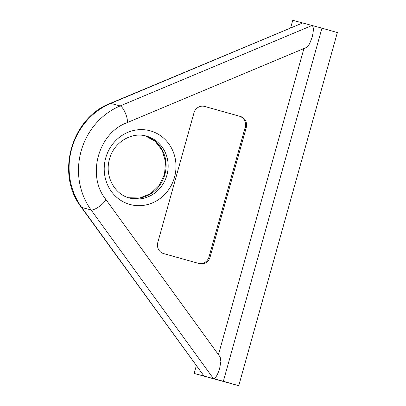 <?xml version="1.0" encoding="UTF-8"?>
<svg xmlns="http://www.w3.org/2000/svg" width="406" height="406" viewBox="0 0 406 406"><rect width="100%" height="100%" fill="white"/><g stroke="black" fill="none" stroke-linecap="round" stroke-linejoin="round"><path stroke-width="0.61" d="M204.675 106.433A9.165 8.577 105 0 0 204.588 106.408A9.165 8.577 105 0 0 193.951 112.944L157.802 242.428A9.165 8.577 105 0 0 163.593 253.572L199.366 263.616A9.165 8.577 105 0 0 199.453 263.641A9.165 8.577 105 0 0 210.085 257.105L246.239 127.621A9.165 8.577 105 0 0 240.448 116.476L204.497 106.387M218.448 354.687L303.932 48.527M81.185 207.106L204.061 376.103L81.707 207.436A9.165 2.583 -36 0 1 81.185 207.106C55.505 174.235 71.162 118.161 110.143 103.428L302.658 22.964L110.752 103.413A67.218 62.879 105 0 0 81.707 207.436L91.096 209.958A67.218 62.879 -75 0 1 120.14 105.936L312.047 25.487L321.953 28.146L223.356 381.285L213.449 378.62L91.096 209.958A9.165 2.583 -36 0 0 101.119 205.086A9.165 2.583 -36 0 0 105.413 198.864L220.204 357.107L220.869 361.563L219.646 368.475C217.596 375.048 215.53 378.433 213.449 378.62L194.154 373.439L196.291 365.781M290.671 27.75L292.751 20.3L312.047 25.487C313.736 26.689 313.757 30.633 312.107 37.316L309.555 43.899L306.662 47.385L126.616 122.861A9.165 2.624 67.3 0 0 126.205 115.248A9.165 2.624 67.3 0 0 120.14 105.936L110.752 103.413A9.165 2.624 67.3 0 0 110.143 103.428M223.356 381.285L238.753 385.7L194.154 373.439M321.953 28.146L337.35 32.561L238.753 385.7M198.747 263.443A9.165 8.577 105 0 0 209.039 256.825L245.194 127.342A9.165 8.577 105 0 0 239.403 116.197L204.243 106.326M145.302 135.843A32.084 30.008 -75 0 1 165.937 168.602A32.084 30.008 -75 0 1 162.654 180.371A32.084 30.008 -75 0 1 128.661 197.768L139.887 197.966L150.621 193.637L159.279 185.324L164.531 174.21L165.557 161.958L162.233 150.423L155.112 141.298L145.292 135.843M150.372 130.859A38.194 35.728 -75 0 1 174.499 177.3A38.194 35.728 -75 0 1 129.834 204.431A38.194 35.728 -75 0 1 105.707 157.99A38.194 35.728 -75 0 1 150.372 130.859M168.023 169.16A32.084 30.008 105 0 0 146.642 136.183A32.084 30.008 105 0 0 146.343 136.101C131.371 131.569 113.441 142.602 109.376 159.548C104.626 176.067 114.421 194.271 129.397 197.986L129.692 198.067A32.084 30.008 105 0 0 164.74 180.934A32.084 30.008 105 0 0 168.023 169.16M129.407 197.986A32.084 30.008 105 0 0 129.692 198.067M239.403 116.197L240.448 116.476M245.194 127.342L246.239 127.621M209.039 256.825L210.085 257.105M105.413 198.864C86.691 175.275 98.425 133.264 126.616 122.861"/></g></svg>
